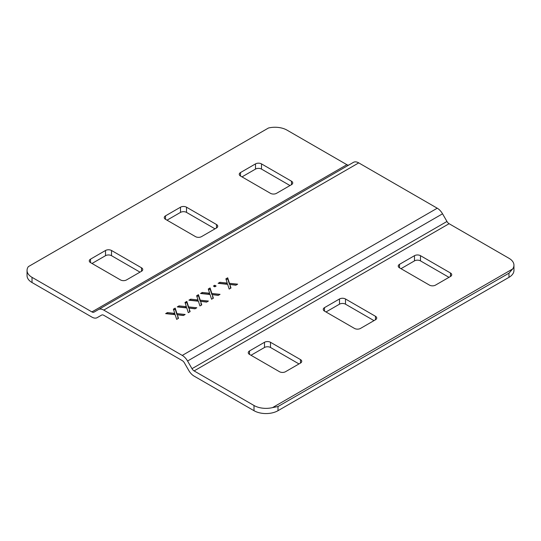 <?xml version="1.0" encoding="UTF-8"?>
<svg xmlns="http://www.w3.org/2000/svg" width="541" height="541" viewBox="0 0 541 541"><rect width="100%" height="100%" fill="white"/><g stroke="black" fill="none" stroke-linecap="round" stroke-linejoin="round"><path stroke-width="0.81" d="M278 410.693L278 406.534L508.98 273.178L512.638 268.985A16.967 9.799 0 0 0 513.95 265.212L513.95 270.405A16.967 9.799 180 0 1 508.98 277.337L278 410.693A16.967 9.799 180 0 1 254 410.693L194.111 376.117A10.604 6.12 -120 0 1 188.809 370.517L184.386 362.855A4.24 2.448 60 0 0 182.263 360.617L103.757 315.288A4.24 2.448 60 0 0 101.634 315.078L97.211 317.635L101.647 315.072M512.638 268.985L272.542 407.61A16.967 9.799 0 0 1 254 405.493L194.111 370.916A4.24 2.448 60 0 1 191.994 368.678L187.565 361.016A10.604 6.12 -120 0 0 182.263 355.417L103.757 310.094A10.604 6.12 -120 0 0 98.455 309.567L94.033 312.123A4.24 2.448 60 0 1 91.909 311.914L32.02 277.337A16.967 9.799 0 0 1 27.05 270.405A16.967 9.799 0 0 1 28.362 266.632L268.458 128.014A16.967 9.799 0 0 1 287 130.124L346.889 164.701A4.24 2.448 -120 0 0 348.999 164.917M448.983 277.337L420.485 260.884A4.24 2.448 0 0 0 414.487 260.884L400.989 268.674M373.993 320.63L345.496 304.177A4.24 2.448 0 0 0 339.491 304.177L325.993 311.974M298.997 363.931L270.5 347.478A4.24 2.448 0 0 0 264.502 347.478L251.004 355.268M264.502 342.284A4.24 2.448 180 0 1 270.5 342.284L300.498 359.603A4.24 2.448 180 0 1 301.743 361.334A4.24 2.448 180 0 1 300.498 363.065L285.499 371.721A4.24 2.448 180 0 1 279.501 371.721L249.502 354.402A4.24 2.448 180 0 1 248.258 352.671A4.24 2.448 180 0 1 249.502 350.94L264.502 342.284L264.502 347.478M513.95 265.212A16.967 9.799 0 0 0 508.98 258.287L449.091 223.71A4.24 2.448 -120 0 1 446.967 221.472L191.994 368.678M414.487 255.683L399.488 264.346A4.24 2.448 180 0 0 398.244 266.077A4.24 2.448 180 0 0 399.488 267.809L429.486 285.127A4.24 2.448 180 0 0 435.485 285.127L450.484 276.471A4.24 2.448 180 0 0 451.728 274.74A4.24 2.448 180 0 0 450.484 273.002L420.485 255.683A4.24 2.448 180 0 0 414.487 255.683L414.487 260.884M339.491 298.984L324.499 307.64A4.24 2.448 180 0 0 323.254 309.378A4.24 2.448 180 0 0 324.499 311.109L354.49 328.428A4.24 2.448 180 0 0 360.495 328.428L375.488 319.765A4.24 2.448 180 0 0 376.732 318.034A4.24 2.448 180 0 0 375.488 316.302L345.496 298.984A4.24 2.448 180 0 0 339.491 298.984L339.491 304.177M278 406.534L272.542 407.61M98.455 309.567L353.435 162.354A10.604 6.12 60 0 1 358.737 162.882L437.243 208.211A10.604 6.12 60 0 1 442.545 213.803L446.967 221.472M27.05 270.405L27.05 275.606A16.967 9.799 180 0 0 32.02 282.53L91.909 317.107A10.604 6.12 -120 0 0 97.211 317.635M92.017 263.481L105.515 255.683A4.24 2.448 0 0 1 111.514 255.683L140.011 272.137M167.007 220.18L180.505 212.39A4.24 2.448 0 0 1 186.51 212.39L215.007 228.843M242.003 176.887L255.501 169.09A4.24 2.448 0 0 1 261.499 169.09L289.996 185.543M141.512 267.809A4.24 2.448 180 0 1 142.756 269.54A4.24 2.448 180 0 1 141.512 271.271L126.513 279.934A4.24 2.448 180 0 1 120.515 279.934L90.516 262.615A4.24 2.448 180 0 1 89.272 260.884A4.24 2.448 180 0 1 90.516 259.153L105.515 250.49A4.24 2.448 180 0 1 111.514 250.49L141.512 267.809L141.512 271.271M216.501 224.515A4.24 2.448 180 0 1 217.746 226.246A4.24 2.448 180 0 1 216.501 227.977L201.509 236.633A4.24 2.448 180 0 1 195.504 236.633L165.512 219.315A4.24 2.448 180 0 1 164.268 217.583A4.24 2.448 180 0 1 165.512 215.852L180.505 207.196A4.24 2.448 180 0 1 186.51 207.196L216.501 224.515L216.501 227.977M291.498 181.215A4.24 2.448 180 0 1 292.742 182.946A4.24 2.448 180 0 1 291.498 184.677L276.498 193.34A4.24 2.448 180 0 1 270.5 193.34L240.502 176.021A4.24 2.448 180 0 1 239.257 174.29A4.24 2.448 180 0 1 240.502 172.559L255.501 163.896A4.24 2.448 180 0 1 261.499 163.896L291.498 181.215L291.498 184.677M186.145 305.963L185.015 302.439L186.828 301.398L188.593 306.903L196.789 307.768L195.003 308.803L188.965 308.059L190.114 311.623L188.309 312.664L186.78 307.924L177.265 306.916L179.051 305.881L185.32 306.551A126.608 73.096 180 0 1 186.375 306.666L186.145 305.963M209.408 292.532L208.278 289.009L210.084 287.968L211.856 293.472L220.045 294.345L218.26 295.372L212.228 294.629L213.37 298.192L211.565 299.241L210.043 294.5L200.528 293.486L202.314 292.458L208.576 293.121A126.608 73.096 180 0 1 209.638 293.236L209.408 292.532M227.01 282.368L225.881 278.845L227.693 277.804L229.458 283.308L237.655 284.174L235.869 285.208L229.83 284.465L230.98 288.028L229.174 289.07L227.646 284.336L218.131 283.322L219.916 282.294L226.185 282.957A126.608 73.096 180 0 1 227.24 283.071L227.01 282.368M213.431 286.033L214.777 286.811L216.123 286.033L214.777 285.263L213.431 286.033M197.776 299.247L196.647 295.724L198.452 294.683L200.224 300.187L208.413 301.053L206.635 302.088L200.596 301.344L201.746 304.908L199.933 305.949L198.412 301.215L188.897 300.201L190.682 299.173L196.951 299.836A126.608 73.096 180 0 1 198.006 299.951L197.776 299.247M174.52 312.678L173.391 309.154L175.196 308.113L176.961 313.611L185.157 314.483L183.372 315.511L177.333 314.774L178.483 318.338L176.677 319.379L175.149 314.639L165.641 313.631L167.426 312.597L173.688 313.266A126.608 73.096 180 0 1 174.743 313.374L174.52 312.678M186.828 301.398L186.828 302.439L185.299 303.318M188.593 306.903L188.593 307.937L186.828 302.439M195.267 308.647L188.593 307.937M188.965 308.059L189.282 309.033M189.83 311.785L189.282 310.074M179.051 305.881L178.787 307.078M186.375 306.666L186.375 307.701A126.608 73.096 0 0 0 185.32 307.592L179.051 306.923M210.084 287.968L210.084 289.009L208.562 289.888M211.856 293.472L211.856 294.507L210.084 289.009M218.523 295.217L211.856 294.507M212.228 294.629L212.539 295.602M213.093 298.355L212.539 296.644M202.314 292.458L202.05 293.648M209.638 293.236L209.638 294.27A126.608 73.096 0 0 0 208.576 294.162L202.314 293.493M227.693 277.804L227.693 278.845L226.165 279.724M229.458 283.308L229.458 284.343L227.693 278.845M236.133 285.053L229.458 284.343M229.83 284.465L230.148 285.438M230.696 288.191L230.148 286.48M219.916 282.294L219.653 283.484M227.24 283.071L227.24 284.106A126.608 73.096 0 0 0 226.185 283.998L219.916 283.328M214.777 285.263L214.331 286.554M215.223 286.554L214.777 286.297M198.452 294.683L198.452 295.724L196.931 296.603M200.224 300.187L200.224 301.222L198.452 295.724M206.892 301.932L200.224 301.222M200.596 301.344L200.907 302.318M201.462 305.07L200.907 303.359M190.682 299.173L190.418 300.363M198.006 299.951L198.006 300.985A126.608 73.096 0 0 0 196.951 300.877L190.682 300.208M175.196 308.113L175.196 309.154L173.668 310.034M176.961 313.611L176.961 314.652L175.196 309.154M183.636 315.362L176.961 314.652M177.333 314.774L177.651 315.748M178.199 318.5L177.651 316.783M167.426 312.597L167.155 313.794M174.743 313.374L174.743 314.416A126.608 73.096 0 0 0 173.688 314.307L167.426 313.638M254 405.493L254 410.693M270.5 347.478L270.5 342.284M194.111 370.916L449.091 223.71M249.502 354.402L249.502 350.94M300.498 359.603L300.498 363.065M399.488 267.809L399.488 264.346M420.485 260.884L420.485 255.683M450.484 273.002L450.484 276.471M324.499 311.109L324.499 307.64M345.496 304.177L345.496 298.984M375.488 316.302L375.488 319.765M508.98 273.178L508.98 277.337M32.02 282.53L32.02 277.337M346.889 164.701L91.909 311.914M103.757 310.094L358.737 162.882M437.243 208.211L182.263 355.417M187.565 361.016L442.545 213.803M185.32 306.551L185.32 307.592M208.576 293.121L208.576 294.162M226.185 282.957L226.185 283.998M196.951 299.836L196.951 300.877M173.688 313.266L173.688 314.307M90.516 262.615L90.516 259.153M105.515 250.49L105.515 255.683M111.514 255.683L111.514 250.49M165.512 219.315L165.512 215.852M180.505 207.196L180.505 212.39M186.51 212.39L186.51 207.196M240.502 176.021L240.502 172.559M255.501 163.896L255.501 169.09M261.499 169.09L261.499 163.896"/></g></svg>
